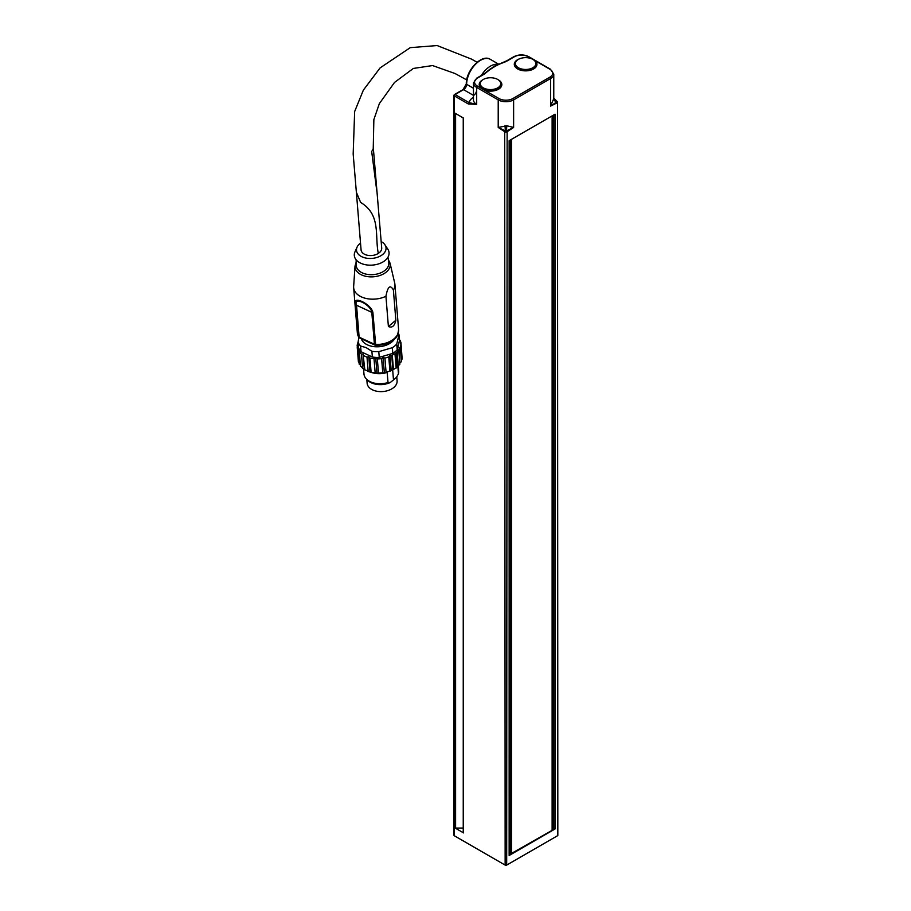<?xml version="1.0" encoding="UTF-8"?>
<svg xmlns="http://www.w3.org/2000/svg" width="911" height="911" viewBox="0 0 911 911"><rect width="100%" height="100%" fill="white"/><g stroke="black" fill="none" stroke-linecap="round" stroke-linejoin="round"><path stroke-width="1.37" d="M482.579 852.07A10.237 5.91 -0 0 0 483.263 852.502A10.237 5.91 -0 0 0 484.037 852.912M509.465 140.51L509.465 855.042A1.093 0.626 180 0 1 509.147 855.486L555.05 828.987A1.093 0.626 180 0 1 553.66 829.067L553.66 115.002M553.66 829.078A2.437 1.401 0 0 0 552.123 829.967M555.05 828.987L555.05 114.205L509.147 140.704L509.147 854.598M510.843 139.725L510.843 853.801A2.437 1.401 0 0 0 509.465 854.472M552.123 115.891L552.123 830.331L510.843 853.801M511.458 853.801L511.458 139.372M463.243 828.053L455.602 828.053A1.093 0.626 180 0 1 454.84 827.871L463.562 832.905A1.093 0.626 180 0 1 463.243 832.46L463.243 117.929M556.894 836.104L557.509 835.751L556.894 836.104M505.764 865.45L506.687 865.097A1.093 0.626 180 0 1 505.149 865.097L454.316 835.751A1.093 0.626 180 0 1 453.997 835.307L453.997 95.439A1.093 0.626 0 0 0 454.316 95.883L468.391 104.013L476.658 104.332L469.165 102.67A1.093 0.626 120 0 0 468.391 104.013M554.731 99.595L557.099 101.668A0.877 0.581 68.6 0 1 557.509 102.704L557.828 835.307A1.093 0.626 180 0 1 557.509 835.751L506.072 865.45M463.562 832.905L463.562 118.111L454.84 113.078L454.84 827.871M518.382 67.733A10.237 5.91 180 0 1 515.398 63.565A10.237 5.91 180 0 1 521.718 58.099A10.237 5.91 180 0 1 532.889 59.386A10.237 5.91 180 0 1 535.873 63.565A10.237 5.91 180 0 1 529.542 69.02A10.237 5.91 180 0 1 518.382 67.733M535.873 63.565L535.873 64.499A10.237 5.91 180 0 1 532.867 68.678A10.237 5.91 180 0 1 518.393 68.678A10.237 5.91 180 0 1 518.382 68.667A10.237 5.91 180 0 1 515.398 64.499L515.398 63.565M483.285 87.843A10.237 5.91 180 0 1 480.279 83.653A10.237 5.91 180 0 1 486.588 78.198A10.237 5.91 180 0 1 497.736 79.473A10.237 5.91 180 0 1 500.754 83.653A10.237 5.91 180 0 1 494.445 89.119A10.237 5.91 180 0 1 483.285 87.843M500.754 83.653L500.754 84.586A10.237 5.91 180 0 1 497.759 88.766A10.237 5.91 180 0 1 483.285 88.777A10.237 5.91 180 0 1 483.274 88.766A10.237 5.91 180 0 1 480.279 84.586L480.279 83.653M506.653 60.855A1.093 0.626 60 0 1 507.199 60.912L514.385 56.755A1.093 0.626 -120 0 0 513.838 56.698L506.653 60.855L494.024 66.287L484.538 73.905M505.764 61.663L494.183 66.196M490.391 68.849L484.071 73.893A1.093 0.626 60 0 1 484.618 73.95C490.414 68.598 497.941 64.248 507.199 60.912M476.658 78.54A1.093 0.626 60 0 1 476.874 78.05L473.458 82.992A10.886 6.286 0 0 0 476.658 87.433L498.215 99.88A1.093 0.626 -60 0 1 498.989 98.547L477.421 86.101A9.805 5.66 180 0 1 477.421 78.095L484.618 73.95M550.586 69.703L550.586 69.646A1.093 0.626 120 0 0 550.358 69.156L528.79 56.698A1.093 0.626 120 0 0 528.255 56.755L549.811 69.202A9.805 5.66 180 0 1 549.811 77.207L512.847 98.547A9.805 5.66 180 0 1 498.989 98.547M506.083 131.127L505.149 132.049L506.687 132.049L506.083 131.127L507.131 131.708L513.622 127.449L506.641 130.842A4.361 0.604 92.7 0 1 506.869 125.775L498.215 127.449L504.694 131.708L505.195 130.842L498.215 127.449L498.215 99.88A10.886 6.286 0 0 0 513.622 99.88A1.093 0.626 -120 0 0 512.847 98.547M519.691 58.748A11.331 6.536 0 0 0 517.619 68.94A11.331 6.536 0 0 0 533.641 68.94L533.641 68.94A11.331 6.536 0 0 0 535.053 60.684M484.219 90.03A11.331 6.536 0 0 0 498.522 89.21L498.522 89.21A11.331 6.536 0 0 0 498.454 79.929M482.579 79.929A11.331 6.536 0 0 0 481.099 88.219M505.753 131.127L505.195 130.842A4.361 0.604 -92.7 0 0 504.967 125.775M557.099 101.668L556.723 101.93A4.361 3.223 -172.6 0 1 553.729 98.707L550.586 106.109L557.065 102.886L556.723 101.93L550.586 106.109L550.586 78.54A1.093 0.626 -120 0 0 549.811 77.207M506.869 125.775L513.622 127.449L513.622 99.88L550.586 78.54A10.886 6.286 0 0 0 553.774 74.098L553.774 98.115L556.723 101.098A4.361 3.815 -10.3 0 1 553.774 98.126L553.786 98.172M557.065 102.886L557.509 101.816M473.458 97.283A15.248 8.803 0 0 0 469.165 102.67L455.09 94.55L463.562 89.654A1.093 0.626 -120 0 0 463.016 89.608L454.543 94.493A1.093 1.093 0 0 0 453.997 95.439A1.093 0.626 0 0 1 454.316 94.995A1.093 0.626 60 0 1 455.09 94.55A1.093 0.626 120 0 0 454.316 95.883L454.316 835.751L454.942 836.104M485.221 90.371A5.66 3.268 180 0 1 484.914 89.722M496.108 89.722A5.66 3.268 180 0 1 495.812 90.371M361.303 338.778A17.423 11.046 -4.7 0 0 367.395 344.836A17.423 11.046 -4.7 0 0 394.452 339.074M368.408 342.08A13.608 8.632 -4.7 0 0 371.335 343.447M381.675 247.633A10.237 6.673 174 0 1 381.698 247.906A10.237 6.673 174 0 1 379.955 252.142L378.327 253.395M356.417 192.79L361.075 249.876A10.237 6.491 175.3 0 0 367.497 255.274A10.237 6.491 175.3 0 0 378.327 253.406C374.603 235.847 381.265 214.837 360.654 202.447L356.372 192.278M466.705 79.917L455.124 73.552L432.566 65.558L413.332 68.439L394.531 82.434L379.352 103.615L373.863 119.58L373.259 147.536A10.237 6.491 -4.7 0 1 371.665 151.374L376.835 191.287M388.393 326.502L385.934 296.28C387.779 286.407 390.272 284.334 393.393 290.051L395.852 320.273L388.393 326.502C392.049 328.165 394.531 326.092 395.852 320.273M356.155 262.231L355.028 266.023A17.651 11.183 175.3 0 0 361.542 274.894A17.651 11.183 175.3 0 0 386.321 272.025A17.651 11.183 175.3 0 0 390.056 263.165L394.714 283.082A20.691 13.118 175.3 0 1 394.907 284.312A20.691 13.118 175.3 0 1 393.393 290.051M385.934 296.28A20.691 13.118 175.3 0 1 365.117 298.216A20.691 13.118 175.3 0 1 353.662 287.671A20.691 13.118 175.3 0 1 353.65 286.43L355.028 266.023M394.907 284.312L398.608 329.657C397.15 339.803 394.782 337.89 391.65 341.226C387.038 344.039 381.72 345.394 375.708 345.292L372.906 312.587C371.403 303.91 351.327 294.549 355.837 304.638L358.444 336.546A2.175 1.617 151.1 0 0 358.592 337.047L358.592 337.047A2.175 1.617 151.1 0 0 359.253 337.617M355.837 304.638A2.175 1.378 -4.7 0 0 356.531 305.231C352.648 295.904 370.606 304.274 371.802 312.348L374.398 344.256A2.175 1.378 -4.7 0 0 375.503 344.495A20.691 13.118 175.3 0 0 398.608 329.657M381.174 241.586A14.815 9.383 175.3 0 1 384.966 244.843L387.801 249.136A17.423 11.046 175.3 0 1 385.205 260.387A17.423 11.046 175.3 0 1 363.637 264.281A17.423 11.046 175.3 0 1 354.983 251.812L357.078 247.12A14.815 9.383 175.3 0 1 359.777 243.692A14.815 9.383 175.3 0 1 360.517 243.112M384.966 244.843A14.815 9.383 175.3 0 1 382.768 254.408A14.815 9.383 175.3 0 1 364.434 257.711A14.815 9.383 175.3 0 1 357.078 247.12M387.961 257.175L388.746 262.55A16.341 10.351 175.3 0 1 385.194 270.203A16.341 10.351 175.3 0 1 362.259 272.856A16.341 10.351 175.3 0 1 356.212 265.203L356.121 259.772M396.775 376.903L397.094 380.832A15.031 9.52 175.3 0 1 388.917 390.227A15.031 9.52 175.3 0 1 372.679 389.931A15.031 9.52 175.3 0 1 367.133 383.269L366.826 379.454M357.317 347.057L357.169 345.178L357.852 345.622L357.226 347.319L358.387 361.587A8.711 5.523 -4.7 0 1 359.116 363.034M360.312 364.912L359.207 364.229L358.046 349.961L359.253 350.143L360.414 366.165A8.711 5.523 -4.7 0 1 362.635 368.397L361.462 354.128L363.045 353.98L364.833 369.912L362.635 368.397M364.263 368.841L363.045 353.98M367.008 357.192L368.773 356.645L369.946 358.08L371.119 372.36L368.169 371.46L367.008 357.192L363.671 355.632M369.98 371.506L368.773 356.645M374.011 358.775L375.731 357.829L377.336 358.945L378.498 373.225L375.173 373.043L374.011 358.775L369.946 358.08M376.938 372.69L375.731 357.829M381.618 358.683L383.087 357.385L384.92 358.114L386.082 372.394L382.779 372.963L381.618 358.683L377.336 358.945M384.305 372.246L383.087 357.385M401.466 361.348A8.711 5.523 -4.7 0 1 402.172 358.968L401.011 344.688L400.236 343.083L400.942 342.559L402.013 356.998M400.202 340.828L398.824 338.55M384.92 358.114L388.758 356.93L389.965 355.37L391.753 355.689A25.132 13.244 -64.1 0 1 392.277 355.096L394.975 353.764A21.978 11.581 -64.1 0 1 396.103 352.819A21.978 11.137 -65.9 0 1 397.185 351.919L398.711 349.733A25.132 12.743 -65.9 0 1 399.234 349.448L399.086 347.763L400.316 347.273L401.489 361.587L400.305 362.612M399.234 349.448L399.883 364.184A8.711 5.523 -4.7 0 0 398.346 366.211L396.148 368.055A8.711 5.523 -4.7 0 0 393.461 369.547L389.931 371.244A8.711 5.523 -4.7 0 0 386.082 372.394M382.779 372.963A8.711 5.523 -4.7 0 0 378.498 373.225M375.173 373.043A8.711 5.523 -4.7 0 0 371.119 372.36M368.169 371.46A8.711 5.523 -4.7 0 0 364.833 369.912M359.253 351.897L361.462 354.128M357.226 347.319L358.034 349.164M357.864 342.661L357.169 345.178M400.942 342.559L400.111 340.327M401.011 344.688L400.305 347.114M397.185 351.919L398.711 371.232A17.423 11.046 175.3 0 1 398.449 373.84L396.547 377.268L393.484 379.921L390.284 382.506L388.018 382.54A17.423 11.046 175.3 0 1 366.473 379.101A17.423 11.046 175.3 0 1 363.979 374.057L363.535 368.648M389.931 371.244L388.758 356.93M398.278 333.084A20.907 13.255 175.3 0 1 399.007 334.77L399.474 340.486L397.207 349.722A20.907 13.255 175.3 0 1 392.812 353.388L379.261 357.363A20.907 13.255 175.3 0 1 372.36 356.998L361.063 351.737A20.907 13.255 175.3 0 1 358.558 347.717L358.091 342.001L358.9 337.469M361.063 351.737L360.597 346.032A20.907 13.255 175.3 0 1 358.091 342.001M379.261 357.363L378.794 351.657A20.907 13.255 175.3 0 1 371.893 351.293L366.165 347.649L360.597 346.032M371.893 351.293L372.36 356.998M397.207 349.722L396.74 344.005A20.907 13.255 175.3 0 1 392.345 347.683L378.794 351.657M392.345 347.683L392.812 353.388M399.007 334.77L396.74 344.005M397.856 366.632L398.449 373.84M369.137 371.483A17.423 11.046 -4.7 0 0 369.581 371.699A17.423 11.046 -4.7 0 0 371.05 372.303M371.187 372.36A17.423 11.046 -4.7 0 0 387.198 372.462L387.722 371.734M396.148 368.055L394.975 353.764M392.914 369.98L391.753 355.689M391.172 370.242L389.965 355.37M396.103 352.819L397.264 367.144M388.018 382.54L387.198 372.462M392.675 370.025L393.484 379.921M366.473 379.101L367.68 380.308A16.17 10.249 -4.7 0 0 390.284 382.506M509.147 855.486L509.147 140.704M455.602 828.053L455.602 113.522M486.713 90.747A5.614 3.234 180 0 1 486.554 90.667A5.614 3.234 180 0 1 486.542 90.656L483.274 88.766M497.759 88.766L494.479 90.656A5.614 3.234 180 0 1 494.32 90.747M473.458 88.265L466.637 84.324A1.093 0.626 180 0 1 466.318 83.88C465.749 70.477 481.93 53.51 490.3 59.34L498.716 64.203M473.458 95.37L463.562 89.654A4.361 2.517 120 0 0 466.637 84.324A19.598 11.319 -60 0 1 475.2 64.59A19.598 11.319 -60 0 1 490.3 59.34M484.071 73.893L476.874 78.05A1.093 0.626 60 0 1 477.421 78.095M473.458 82.992L473.458 99.88A10.886 6.286 180 0 0 476.658 104.332L476.658 87.433A1.093 0.626 -60 0 1 477.421 86.101M553.774 74.098L550.358 69.156A1.093 0.626 120 0 0 549.811 69.202M514.385 56.755A9.805 5.66 180 0 1 528.255 56.755M504.694 131.708L505.149 865.097M498.294 64.362A19.598 11.319 120 0 0 481.27 75.511M476.658 90.098A4.361 2.517 -60 0 1 473.572 95.439M506.687 865.097L507.131 131.708M557.509 102.704L557.509 835.751M550.586 78.54L550.586 76.706M372.906 312.587A2.175 1.378 175.3 0 1 371.802 312.348L356.531 305.231L359.128 337.138A2.175 1.127 115 0 0 359.583 337.97L374.842 345.087A2.175 1.127 -65 0 1 374.398 344.256L359.128 337.138A2.175 1.378 -4.7 0 1 358.444 336.546A20.691 13.118 175.3 0 1 357.351 333.016L353.662 287.671M398.711 349.733L399.883 364.184M392.277 355.096L393.461 369.547M529.94 70.363L532.867 68.678M521.32 70.363L518.393 68.678M528.79 56.698C523.814 54.318 518.826 54.318 513.838 56.698M466.318 83.88L463.016 89.608M477.079 62.267L471.591 59.147L437.132 45.55L410.269 47.645L380.138 67.87L363.352 90.143L354.652 111.529L353.172 154.005L356.383 192.437M381.698 247.906L373.271 147.457M374.842 345.087A2.175 2.175 0 0 0 375.708 345.292M357.351 333.016L358.592 337.047A2.175 2.175 0 0 0 359.583 337.97M390.056 263.165L388.325 259.601"/></g></svg>
